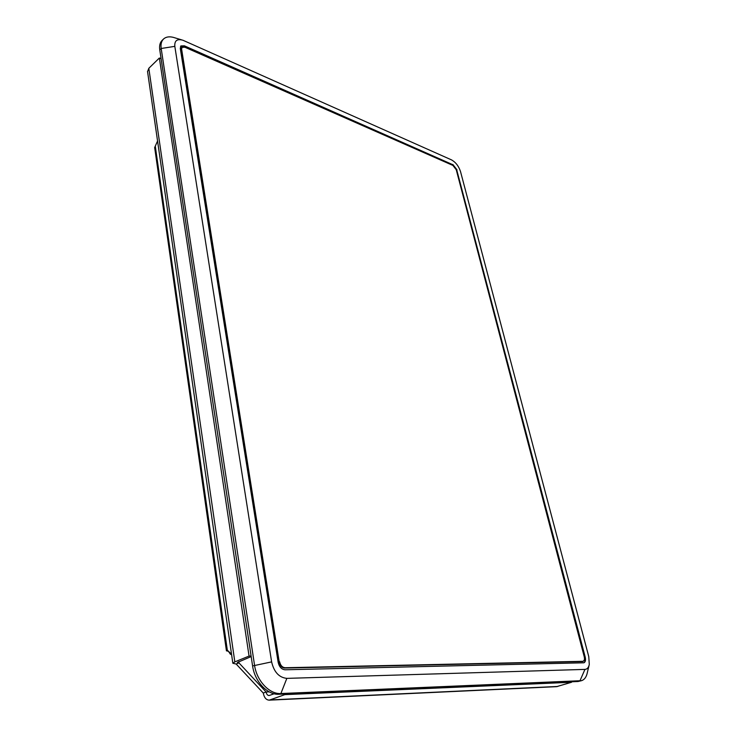 <?xml version="1.0" encoding="UTF-8"?>
<svg xmlns="http://www.w3.org/2000/svg" width="737" height="737" viewBox="0 0 737 737"><rect width="100%" height="100%" fill="white"/><g stroke="black" fill="none" stroke-linecap="round" stroke-linejoin="round"><path stroke-width="1.11" d="M582 661.586L583.216 661.255C584.432 660.665 584.773 659.136 584.229 656.685L456.24 169.731L452.923 165.447L184.913 47.242L182.131 47.334L181.357 49.628M279.212 661.918L181.652 49.342M279.618 661.762C280.484 665.437 282.317 667.427 285.118 667.731L284.261 668.063M582.829 661.319L285.118 667.731M228.277 651.084L230.488 654.355L231.519 654.041M231.4 653.185L230.46 653.185L227.318 650.172L226.434 650.826L154.678 147.658M231.344 652.825L230.46 653.185M154.659 147.538L157.561 141.007M227.973 651.213L226.434 650.826M583.676 662.849C585.16 662.075 585.565 660.177 584.902 657.146L456.756 169.961L452.619 164.609L184.204 46.053L180.565 46.33M183.366 46.873L181.744 47.269L181.284 49.186L279.286 662.397C280.115 665.88 281.856 667.777 284.519 668.063L582.783 661.568L584.201 660.269M589.001 665.612L587.407 672.282C586.532 676.842 584.57 679.643 581.53 680.675L280.889 693.535C269.42 694.401 256.614 680.721 254.532 665.161L161.191 48.495C160.611 44.358 161.366 41.226 163.457 39.089C166.23 36.546 170.201 36.177 175.378 37.983L181.505 39.816M174.816 46.348L161.191 48.495L159.772 49.895L252.588 665.935L271.621 661.89C274.007 672.08 279.083 677.57 286.84 678.372L584.938 669.399C587.214 669.224 588.66 667.575 589.287 664.433L588.762 656.612L460.533 171.62C458.736 166.147 455.715 162.223 451.468 159.874L182.933 40.24C177.129 38.591 174.42 40.627 174.816 46.348L271.621 661.89M286.84 678.372L280.889 693.535L278.918 694.254L578.038 681.513L579.899 680.942L584.938 669.399M452.638 164.618L184.37 45.814L180.878 45.924L180.289 48.439L278.162 662.314C279.249 666.921 281.543 669.408 285.053 669.786L583.934 662.793C585.464 662.047 585.887 660.14 585.215 657.072L456.756 169.98M452.859 164.471L456.995 169.814M581.53 680.675L578.038 681.513M278.918 694.254C267.448 695.129 254.661 681.476 252.588 665.935M159.772 49.895C159.201 45.758 159.957 42.617 162.039 40.489L163.457 39.089M251.179 656.584L237.314 662.517L238.963 662.895L266.094 691.997C266.564 694.282 267.559 695.461 269.088 695.544L274.136 693.766M284.749 694.005L284.851 694.632L571.562 682.269L571.433 681.789M284.851 694.632L269.254 700.15C266.177 700.003 264.178 697.635 263.266 693.056L236.162 664.028L238.963 662.895L238.77 661.623M556.601 686.654L571.562 682.269M263.266 693.056L266.094 691.997L269.254 691.877M236.162 664.028L232.846 663.263L234.827 661.872L249.06 656.077L251.105 656.05M161.108 58.748L159.367 58.011L148.819 68.292L147.557 71.655M159.367 58.011L249.06 656.077M155.286 146.212L227.318 650.172M270.341 699.92L557.771 686.46M148.819 68.292L234.827 661.872M181.293 48.145L182.131 47.334M582.193 661.577L583.216 661.255M231.565 654.345L230.488 654.355M556.739 686.654L269.254 700.15M232.846 663.263L147.52 71.36"/></g></svg>
